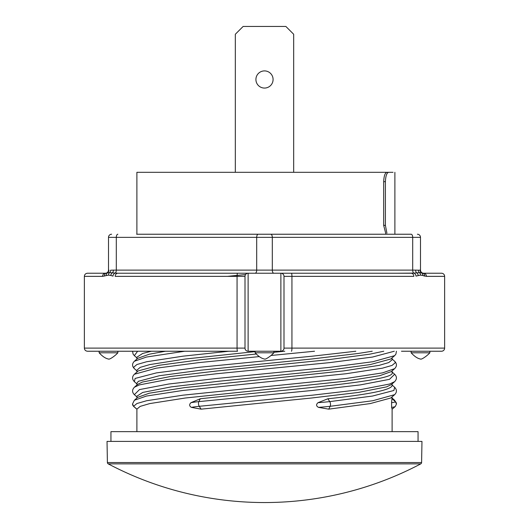 <?xml version="1.0" encoding="UTF-8"?>
<svg xmlns="http://www.w3.org/2000/svg" width="529" height="529" viewBox="0 0 529 529"><rect width="100%" height="100%" fill="white"/><g stroke="black" fill="none" stroke-linecap="round" stroke-linejoin="round"><path stroke-width="0.79" d="M420.767 463.873L108.233 463.873A1.561 1.561 0 0 1 107.4 462.525L107.03 441.398L421.97 441.398L421.6 462.525A1.561 1.561 0 0 1 420.767 463.873A335.049 335.049 0 0 1 108.233 463.873M255.143 351.626L185.322 359.012L149.747 364.587L140.205 367.371L136.899 370.161L136.892 372.026M355.825 351.236L312.527 356.162L199.241 367.305L156.472 372.879L135.093 378.447L134.379 381.68C131.999 379.134 131.992 376.655 134.353 374.261L138.248 370.908L158.793 365.334L200.273 359.766L256.406 354.007M273.857 352.314L284.787 351.236M372.224 351.236L358.371 353.445L311.574 359.012L201.119 370.161L159.341 375.729L138.393 381.303L136.892 383.201L136.892 385.026M136.892 398.039L136.892 396.214L142.711 392.445L171.29 386.871L218.338 381.303L328.727 370.161L370.207 364.587L390.752 359.012L394.647 355.667L372.78 361.737L330.142 367.305L216.883 378.447L168.691 384.021L139.484 389.589L134.353 394.66C131.992 392.267 131.999 389.794 134.379 387.241L137.692 384.325L142.42 382.05L170.629 376.476L217.426 370.908L327.881 359.766L369.659 354.192L383.75 351.236M136.892 409.234L133.711 406.497L132.528 403.958L134.366 400.261L137.679 397.345L149.323 393.192L184.555 387.618L343.678 370.908L379.253 365.334L388.795 362.55L392.101 359.766L392.108 357.902M132.528 403.958A3.121 3.108 0 0 0 133.599 406.305L136.932 403.521L146.659 400.731L183.06 395.163L346.29 378.447L382.533 372.879L394.634 368.66L391.321 371.576L379.677 375.729L344.445 381.303L185.322 398.013L149.747 403.587L140.205 406.371L136.899 409.155L136.892 431.651M392.108 409.234L392.108 431.651M392.108 409.195L391.625 407.363L391.579 402.681L392.108 396.895M327.881 398.767L329.759 401.617A3.121 1.554 83.8 0 1 330.142 406.305L372.78 400.731L394.647 394.66L390.752 398.013L370.207 403.587L328.727 409.155L318.484 407.363C316.13 406.054 315.978 404.493 318.028 402.681L327.881 398.767C369.09 394.409 390.501 390.058 392.108 385.72L392.108 383.895M200.273 398.767L198.858 401.617A3.121 1.554 83.8 0 0 199.241 406.305L312.527 395.163L360.606 389.589L389.648 384.021L394.621 381.68L391.308 384.596L386.58 386.871L358.371 392.445L311.574 398.013L201.119 409.155L191.359 407.363C189.25 406.054 189.111 404.493 190.949 402.681L200.273 398.767C279.795 390.078 396.452 381.416 392.108 372.707L392.108 370.882M392.108 172.309L136.892 172.309L136.892 234.235M245.568 274.564L227.457 276.356M151.4 351.236L142.711 353.445L136.892 357.214L136.892 359.039M228.951 351.236L183.06 356.162L146.659 361.737L136.932 364.521L133.599 367.305L134.366 368.66C131.966 366.194 131.966 363.727 134.366 361.261L137.679 358.345L149.323 354.192L165.544 351.236M418.055 441.398L418.055 431.651L110.945 431.651L110.945 441.398M291.459 273.235A3.121 0.476 -90 0 1 291.935 276.356L284 276.356A3.121 3.121 0 0 0 280.879 273.235L411.218 273.235A3.121 2.585 -90 0 1 413.804 276.356L291.935 276.356L291.935 348.115L444.631 348.115A3.121 3.121 0 0 1 441.51 351.236L401.465 351.236M284 276.356L284 348.115A3.121 3.121 0 0 1 280.879 351.236L280.879 273.235L248.121 273.235A3.121 3.121 0 0 0 245 276.356L115.196 276.356A3.121 2.585 -90 0 1 117.782 273.235L248.121 273.235L248.121 351.236L280.879 351.236M441.51 273.235L423.617 273.235L441.51 273.235A3.121 3.121 0 0 1 444.631 276.356L426.42 276.356L422.711 275.457L424.635 276.105A3.121 2.751 106.4 0 0 422.737 273.109L423.617 273.235L422.737 273.109A3.121 3.121 0 0 1 420.495 270.114L420.495 237.356L272.303 237.356L272.303 270.114L412.699 270.114L412.699 237.356A3.121 1.561 -90 0 0 411.139 234.235L136.654 234.235M429.859 352.797L411.139 352.797L411.139 351.236L429.859 351.236L429.859 352.797C426.896 356.116 421.183 359.912 420.469 359.026C417.619 358.536 414.511 356.46 411.139 352.797M255.143 352.797C258.509 356.46 261.624 358.536 264.474 359.026C265.188 359.918 270.901 356.116 273.857 352.797L255.143 352.797L255.143 351.236M273.857 352.797L273.857 351.236M99.141 352.797C102.514 356.46 105.628 358.536 108.478 359.026C109.192 359.912 114.905 356.116 117.861 352.797L99.141 352.797L99.141 351.236M117.861 352.797L117.861 351.236M137.626 351.236L134.353 355.667L133.083 354.106L132.587 351.236L127.535 351.236M84.369 348.115C84.541 349.993 85.579 351.031 87.49 351.236L237.541 351.236A3.121 0.476 -90 0 1 237.065 348.115L84.369 348.115L84.369 276.356C84.541 274.478 85.579 273.44 87.49 273.235L105.383 273.235L109.549 272.66L117.782 273.235L132.587 273.235M113.398 270.114L256.697 270.114L256.697 237.356L116.301 237.356L116.301 270.114A3.121 1.561 90 0 1 115.183 273.109A3.121 2.599 -76 0 0 113.001 276.105L110.812 275.457A3.121 2.632 -73 0 1 112.366 272.785A3.121 2.142 90 0 0 113.398 270.114L110.594 270.2A3.121 2.705 90 0 1 109.549 272.66A3.121 2.705 -90 0 0 108.505 275.126L110.812 275.457L108.505 275.126L102.58 276.356A3.121 2.804 -90 0 1 105.383 273.235M274.478 234.235L255.633 234.235M418.188 275.457A3.121 2.632 73 0 0 416.634 272.785A3.121 2.142 90 0 1 415.602 270.114L418.406 270.2A3.121 2.705 90 0 0 419.451 272.66A3.121 2.705 90 0 1 420.495 275.126L422.711 275.457L420.495 275.126L415.999 276.105A3.121 2.599 -104 0 0 413.817 273.109L419.451 272.66L422.737 273.109M104.365 276.105A3.121 2.751 -106.4 0 1 106.263 273.109A3.121 3.121 0 0 0 108.505 270.114L108.505 237.356A3.121 3.121 0 0 1 111.626 234.235M396.413 273.235L413.817 273.109A3.121 1.561 90 0 1 412.699 270.114L415.602 270.114M248.121 351.236A3.121 3.121 0 0 1 245 348.115L245 276.356A3.121 3.121 0 0 1 248.121 273.235M418.406 270.2L420.495 270.114M422.711 275.457A3.121 2.705 108.4 0 0 421.54 272.785A3.121 3.035 90 0 1 420.079 270.114M106.289 275.457A3.121 2.705 -108.4 0 1 107.46 272.785A3.121 3.035 90 0 0 108.921 270.114L108.505 270.114M417.374 234.235A3.121 3.121 0 0 1 420.495 237.356M423.617 273.235A3.121 2.804 90 0 1 426.42 276.356M255.917 79.489A8.583 8.583 0 0 0 264.5 88.065A8.583 8.583 0 0 0 273.083 79.489A8.583 8.583 0 0 0 264.5 70.906A8.583 8.583 0 0 0 255.917 79.489M235.326 172.309L235.326 34.253L243.128 26.45L285.872 26.45L293.674 34.253L293.674 172.309M385.939 234.235L383.677 225.347L383.677 181.665C383.955 175.985 385.013 172.864 386.871 172.309M383.677 225.347L385.396 225.347L385.396 181.665L383.677 181.665M385.396 225.347L386.917 233.17M385.396 181.665C385.681 175.972 386.745 172.851 388.59 172.309L393.04 172.309M107.4 462.525L421.6 462.525M134.366 400.261L146.467 396.042L182.71 390.475L345.94 373.758L382.341 368.191L392.068 365.4L395.401 362.616L394.634 361.261L392.108 359.039M133.711 406.497A18.899 1.772 0 0 1 133.599 406.305L136.899 409.155M134.379 387.241L139.352 384.9L168.394 379.333L216.473 373.758L329.759 362.616L372.528 357.049L394.27 351.236M134.353 374.261L156.22 368.191L198.858 362.616L259.336 356.592M270.967 355.488L314.51 351.236M392.101 398.767L395.401 401.617L394.634 400.261L392.108 398.039M134.366 361.261L146.467 357.049L184.74 351.236M391.579 402.681A18.899 1.772 0 0 0 395.401 401.617A3.121 3.108 -0 0 1 396.472 403.958L394.634 400.261M318.028 402.681A18.899 0.886 -4.7 0 0 329.759 401.617L372.528 396.042L393.907 390.475L394.621 387.241L392.108 385.026M318.484 407.363A18.899 0.886 -4.7 0 0 330.142 406.305L328.727 409.155M190.949 402.681A18.899 0.886 -4.7 0 1 198.858 401.617L312.117 390.475L360.309 384.9L389.516 379.333L394.647 374.261L392.108 372.026M191.359 407.363A18.899 0.886 -4.7 0 1 199.241 406.305L201.119 409.155M391.625 407.363A18.899 1.772 0 0 0 395.289 406.497L396.472 403.958M245 348.115L237.065 348.115L237.065 276.356A3.121 0.476 -90 0 1 237.541 273.235M102.58 276.356L84.369 276.356M117.861 234.235A3.121 1.561 -90 0 0 116.301 237.356L108.505 237.356M255.143 273.235A3.121 1.561 90 0 0 256.697 270.114L272.303 270.114A3.121 1.561 90 0 0 273.857 273.235M270.742 234.235A3.121 1.561 -90 0 1 272.303 237.356L256.697 237.356A3.121 1.561 -90 0 1 258.258 234.235M284 348.115L291.935 348.115A3.121 0.476 90 0 1 291.459 351.236M394.634 368.66C397.034 366.194 397.034 363.727 394.634 361.261M134.353 394.66L136.892 396.895M394.647 355.667L395.917 354.106L396.413 351.236M134.379 381.68L136.892 383.895M134.366 368.66L136.892 370.882M134.353 355.667L136.892 357.902M394.647 394.66C397.008 392.267 397.001 389.794 394.621 387.241M394.621 381.68C397.001 379.134 397.008 376.655 394.647 374.261M392.101 409.241L395.289 406.497M444.631 348.115L444.631 276.356M394.892 234.235L394.892 172.309"/></g></svg>
